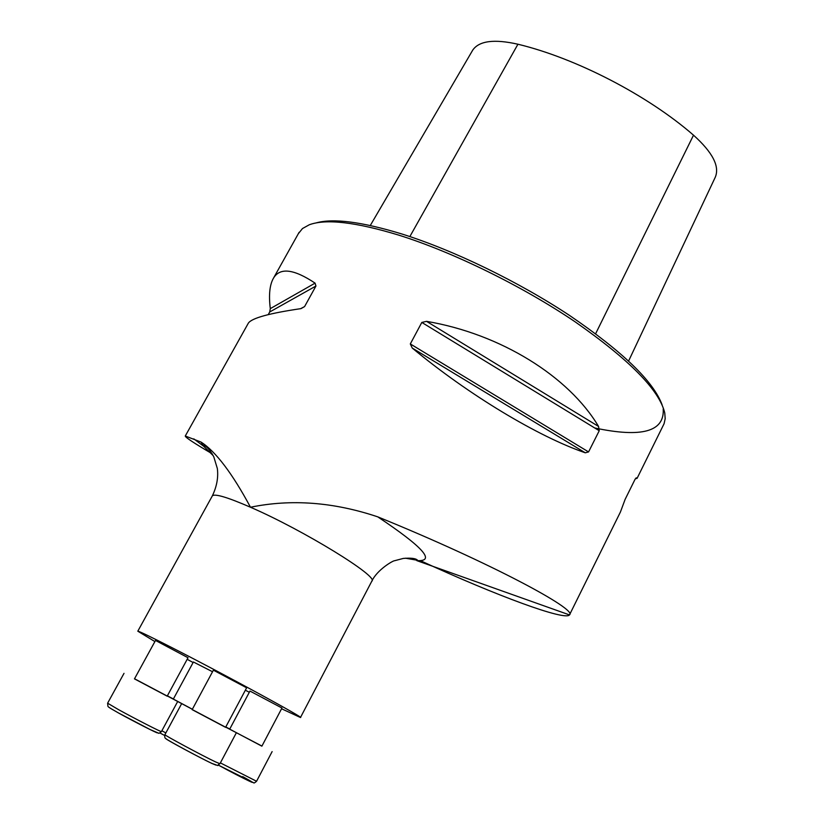 <?xml version="1.0" encoding="UTF-8"?>
<svg xmlns="http://www.w3.org/2000/svg" width="824" height="824" viewBox="0 0 824 824"><rect width="100%" height="100%" fill="white"/><g stroke="black" fill="none" stroke-linecap="round" stroke-linejoin="round"><path stroke-width="1.24" d="M281.561 708.764L300.472 717.508C305.632 718.683 225.745 675.155 173.534 648.467C150.895 636.89 138.988 631.133 137.804 631.194L154.891 641.577M187.161 659.313L193.115 662.527M245.356 690.213L249.322 692.273M212.18 453.818C193.733 442.931 184.792 437.008 185.338 436.04L201.035 442.066C215.744 451.521 232.224 473.244 250.486 507.234C291.253 498.86 333.679 502.063 377.763 516.854C491.681 563.163 577.717 609.781 569.518 614.859L620.41 512.044L625.117 499.385L635.026 479.362L636.21 477.827L637.096 478.322L635.304 478.847M377.763 516.854C423.165 547.157 436.164 561.731 416.759 560.608L569.477 614.91C565.089 620.987 497.253 596.061 420.724 560.814M298.37 233.655L302.48 228.547L309.309 224.756C326.005 218.628 355.813 222.089 398.734 235.118C453.128 252.165 522.2 286 575.142 321.834C629.526 359.831 659.406 390.205 664.762 412.958L665.184 418.726L664.082 423.711L637.137 478.229M421.816 322.431L426.544 321.35C500.755 333.936 568.848 376.475 598.554 426.451L599.233 430.725L588.563 451.923L585.287 452.798C538.36 436.741 468.537 394.83 412.257 348.068L410.311 343.938L421.816 322.431L599.233 430.725M268.233 314.624L269.706 311.987L270.293 308.639C268.603 294.724 269.716 284.486 273.619 277.925C280.15 267.316 293.972 269.046 315.087 283.137L315.942 286.031L304.581 306.59L301.007 308.619C269.355 313.264 251.814 318.095 248.385 323.09L247.993 323.781M628.609 361.005L715.222 177.335C719.919 166.5 712.688 152.45 693.509 135.177C647.901 95.378 576.007 58.174 517.936 44.228C494.266 38.883 479.218 40.819 472.78 50.037L472.389 50.707M315.994 222.944C333.112 218.092 361.643 221.749 401.618 233.903C453.365 250.084 518.533 281.643 569.847 315.644C622.676 351.693 653.422 381.399 662.084 404.769M663.217 408.972C664.638 431.642 641.803 437.966 594.712 427.965M246.633 687.803L213.385 670.169L192.147 709.649L225.58 727.345L246.633 687.803M188.027 657.727L155.509 640.454L134.467 678.873L167.179 696.177L188.027 657.727M212.541 671.745L193.403 661.991M281.963 708.012L249.96 691.058L229.711 729.147L261.877 746.173L281.963 708.012M225.694 727.129L261.929 746.06M229.772 729.034L225.797 726.953M173.39 698.968L167.365 695.817M167.293 695.961L192.342 709.289M193.413 661.981L173.339 699.071L192.363 709.237M134.528 678.76L167.231 696.064M192.208 709.536L225.642 727.231M300.492 717.467L371.789 581.229C379.617 577.058 303.479 530.151 250.486 507.234C227.506 497.253 214.796 493.473 212.345 495.863L212.201 496.11M517.936 44.228L409.858 236.57M693.509 135.177L595.628 333.73M315.087 283.137L270.293 308.639M315.942 286.031L269.706 311.987M304.581 306.59L300.636 308.67M585.287 452.798L412.257 348.068M588.563 451.923L410.311 343.938M598.554 426.451L426.544 321.35M371.902 581.023C377.238 569.693 393.038 560.567 394.593 560.722L403.266 558.435C411.135 557.766 415.924 558.394 417.624 560.31L405.367 558.188M213.2 455.631L203.672 446.248L201.035 442.066M220.379 762.89L256.563 781.265L272.126 751.601M242.689 776.61C266.039 789.464 243.739 778.979 218.401 765.125L253.689 782.779C253.771 783.356 254.729 782.862 256.563 781.286M161.865 730.764L165.861 732.927M161.432 731.568C159.557 733.185 158.538 733.69 158.393 733.082L150.174 729.58L118.543 712.987C107.007 706.518 108.48 706.837 107.934 706.343L107.614 703.191L118.646 709.701C135.332 718.909 162.462 732.773 161.432 731.568L177.582 701.688M157.425 732.845C157.951 733.751 133.653 721.371 118.738 713.11M164.924 734.658L164.913 734.678C163.44 734.75 202.467 755.752 215.589 761.932L219.926 763.745L236.241 732.989M215.837 765.063L211.892 763.436C199.758 757.761 163.925 738.428 166.118 738.757M137.804 631.194L212.345 495.863C216.815 486.479 218.484 477.353 217.33 468.465L213.777 456.795C209.924 449.791 206.536 446.011 203.6 445.454L203.672 446.248L193.794 438.873M185.276 436.009L248.385 323.09M273.619 277.925L299.112 232.317M472.78 50.037L370.285 225.498M164.625 735.492L159.907 732.927M107.614 703.191L124.012 673.342M219.915 763.755C215.322 765.929 221.306 766.464 212.376 763.621C204.651 760.284 166.088 739.643 166.088 738.726C164.893 738.417 164.501 737.068 164.913 734.678L181.465 704.005"/></g></svg>
